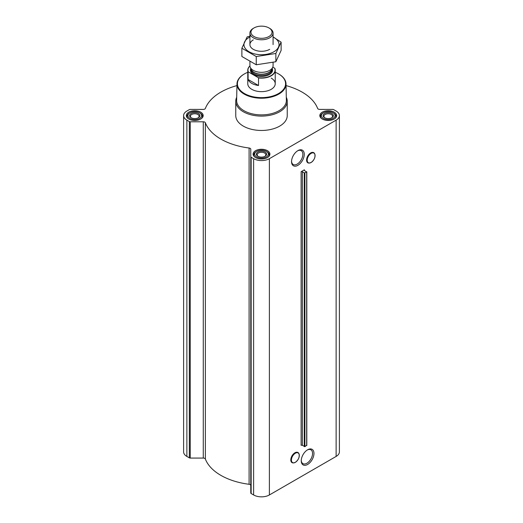 <?xml version="1.0" encoding="UTF-8"?>
<svg xmlns="http://www.w3.org/2000/svg" width="523" height="523" viewBox="0 0 523 523"><rect width="100%" height="100%" fill="white"/><g stroke="black" fill="none" stroke-linecap="round" stroke-linejoin="round"><path stroke-width="0.78" d="M297.541 150.866A7.995 4.615 -60 0 1 301.196 150.657A7.995 4.615 -60 0 1 302.418 157.057A7.995 4.615 -60 0 1 297.201 164.104A7.995 4.615 -60 0 1 293.2 164.497A7.995 4.615 -60 0 1 291.559 161.228M306.916 161.574A5.707 3.295 -60 0 1 307.792 155.985A5.707 3.295 -60 0 1 312.192 152.435M297.901 165.327A8.989 5.191 -60 0 1 291.546 161.653A8.989 5.191 -60 0 1 297.901 150.644A8.989 5.191 -60 0 1 304.262 154.311A8.989 5.191 -60 0 1 297.901 165.327M301.124 171.675A0.856 0.497 0 0 1 302.386 171.707L304.275 172.982L306.674 171.975L304.438 170.518A0.856 0.497 0 0 1 304.138 170.145A0.856 0.497 0 0 1 304.386 169.792L301.124 171.675L301.124 445.321A0.856 0.497 0 0 1 302.386 445.354L304.902 446.642L306.674 445.269M236.952 85.589A57.491 33.191 0 0 0 205.369 108.438A2.144 1.236 0 0 1 203.27 109.405L190.248 109.405A1.288 0.745 0 0 0 189.333 109.627L186.874 111.046A11.153 6.439 0 0 0 183.606 115.596A11.153 6.439 0 0 0 186.874 120.153L189.333 121.571A1.288 0.745 0 0 0 190.248 121.794L203.27 121.794A2.144 1.236 0 0 1 205.369 122.761A57.491 33.191 0 0 0 249.092 148.009A2.144 1.236 0 0 1 250.772 149.218L250.772 493.019A1.288 0.745 0 0 0 251.151 493.542L253.616 494.961A11.153 6.439 0 0 0 269.384 494.961L336.126 456.435A11.153 6.439 0 0 0 339.394 451.879L339.394 115.596A11.153 6.439 0 0 0 336.126 111.046L333.667 109.627A1.288 0.745 0 0 0 332.752 109.405L319.73 109.405A2.144 1.236 0 0 1 317.631 108.438A57.491 33.191 0 0 0 286.048 85.589M250.772 156.737A1.288 0.745 0 0 0 251.151 157.266L253.616 158.685A11.153 6.439 0 0 0 269.384 158.685L336.126 120.153A11.153 6.439 0 0 0 339.394 115.596M307.609 464.47A8.989 5.191 -60 0 1 301.255 460.802A8.989 5.191 -60 0 1 307.609 449.793A8.989 5.191 -60 0 1 313.97 453.461A8.989 5.191 -60 0 1 307.609 464.47M291.141 461.423A5.707 3.295 -60 0 1 292.017 455.834A5.707 3.295 -60 0 1 296.417 452.284M250.772 485.494A2.144 1.236 0 0 0 249.092 484.285A57.491 33.191 0 0 1 205.369 459.044A2.144 1.236 0 0 0 203.27 458.07L190.248 458.07A1.288 0.745 0 0 1 189.333 457.854L186.874 456.435A11.153 6.439 0 0 1 183.606 451.879L183.606 115.596M334.184 112.164A8.407 4.857 180 0 1 336.649 115.596A8.407 4.857 180 0 1 328.241 120.453A8.407 4.857 180 0 1 319.828 115.596A8.407 4.857 180 0 1 325.018 111.111A8.407 4.857 180 0 1 334.184 112.164M200.708 112.164A8.407 4.857 180 0 1 203.172 115.596A8.407 4.857 180 0 1 194.759 120.453A8.407 4.857 180 0 1 186.351 115.596A8.407 4.857 180 0 1 191.542 111.111A8.407 4.857 180 0 1 200.708 112.164M267.443 150.696A8.407 4.857 180 0 1 269.907 154.128A8.407 4.857 180 0 1 261.5 158.985A8.407 4.857 180 0 1 253.093 154.128A8.407 4.857 180 0 1 258.284 149.643A8.407 4.857 180 0 1 267.443 150.696M286.297 97.252A25.738 14.86 180 0 1 287.238 101.24L287.238 115.596A25.738 14.86 180 0 1 261.5 130.462A25.738 14.86 180 0 1 235.762 115.596L235.762 101.24A25.738 14.86 180 0 1 236.703 97.252M275.229 72.298A24.084 13.905 180 0 1 278.53 73.887L278.53 73.887A24.084 13.905 180 0 1 278.53 93.558A24.084 13.905 180 0 1 244.47 93.558A24.084 13.905 180 0 1 244.47 73.887A24.084 13.905 180 0 1 247.771 72.298M271.208 78.117A13.729 7.923 180 0 1 275.229 83.726A13.729 7.923 180 0 1 261.5 91.649A13.729 7.923 180 0 1 247.771 83.726L247.771 70.2A13.729 7.923 180 0 1 249.929 65.937M278.681 73.978A24.516 14.154 180 0 1 278.837 74.063L278.837 74.063A24.516 14.154 180 0 1 286.016 83.896A24.516 14.154 180 0 1 261.5 98.226A24.516 14.154 180 0 1 236.984 83.896A24.516 14.154 180 0 1 244.163 74.063A24.516 14.154 180 0 1 244.319 73.978M286.016 83.896L286.369 100.344A24.869 14.356 180 0 1 261.5 114.883A24.869 14.356 180 0 1 236.631 100.344L236.984 83.896M287.238 101.24A25.738 14.86 180 0 1 261.5 116.099A25.738 14.86 180 0 1 235.762 101.24M266.959 151.677L266.351 151.33A6.864 3.962 180 0 1 266.351 156.933A6.864 3.962 180 0 1 256.649 156.933A6.864 3.962 180 0 1 256.649 151.33A6.864 3.962 180 0 1 266.351 151.33L266.959 151.677A7.721 4.459 180 0 1 269.221 154.834A7.721 4.459 180 0 1 268.129 157.116M265.141 152.03A5.145 2.975 180 0 1 265.141 156.233A5.145 2.975 180 0 1 257.859 156.233A5.145 2.975 180 0 1 257.859 152.03A5.145 2.975 180 0 1 265.141 152.03M254.871 157.116A7.721 4.459 180 0 1 253.779 154.834A7.721 4.459 180 0 1 256.041 151.677L256.649 151.33M333.7 113.145L333.092 112.798A6.864 3.962 180 0 1 333.092 118.401A6.864 3.962 180 0 1 323.384 118.401A6.864 3.962 180 0 1 323.384 112.798A6.864 3.962 180 0 1 333.092 112.798L333.7 113.145A7.721 4.459 180 0 1 335.962 116.302A7.721 4.459 180 0 1 334.87 118.584M331.876 113.498A5.145 2.975 180 0 1 331.883 117.701A5.145 2.975 180 0 1 324.6 117.701A5.145 2.975 180 0 1 324.6 113.498A5.145 2.975 180 0 1 331.876 113.498M321.606 118.584A7.721 4.459 180 0 1 320.514 116.302A7.721 4.459 180 0 1 322.776 113.145L323.384 112.798M200.224 113.145L199.616 112.798A6.864 3.962 180 0 1 199.616 118.401A6.864 3.962 180 0 1 189.908 118.401A6.864 3.962 180 0 1 189.908 112.798A6.864 3.962 180 0 1 199.616 112.798L200.224 113.145A7.721 4.459 180 0 1 202.486 116.302A7.721 4.459 180 0 1 201.394 118.584M198.4 113.498A5.145 2.975 180 0 1 198.4 117.701A5.145 2.975 180 0 1 191.117 117.701A5.145 2.975 180 0 1 191.124 113.498A5.145 2.975 180 0 1 198.4 113.498M188.13 118.584A7.721 4.459 180 0 1 187.038 116.302A7.721 4.459 180 0 1 189.3 113.145L189.908 112.798M258.172 156.397A4.334 2.504 180 0 1 257.166 154.795A4.334 2.504 180 0 1 259.839 152.481A4.334 2.504 180 0 1 264.566 153.023A4.334 2.504 180 0 1 265.834 154.795A4.334 2.504 180 0 1 264.828 156.397M191.431 117.865A4.334 2.504 180 0 1 190.424 116.263A4.334 2.504 180 0 1 193.105 113.949A4.334 2.504 180 0 1 197.825 114.491A4.334 2.504 180 0 1 199.1 116.263A4.334 2.504 180 0 1 198.086 117.865M324.914 117.865A4.334 2.504 180 0 1 323.9 116.263A4.334 2.504 180 0 1 326.581 113.949A4.334 2.504 180 0 1 331.307 114.491A4.334 2.504 180 0 1 332.576 116.263A4.334 2.504 180 0 1 331.569 117.865M307.249 450.015A7.995 4.615 -60 0 1 310.904 449.806A7.995 4.615 -60 0 1 312.126 456.206A7.995 4.615 -60 0 1 306.903 463.254A7.995 4.615 -60 0 1 302.909 463.646A7.995 4.615 -60 0 1 301.261 460.377M272.797 67.127L274.673 68.206A13.559 7.825 180 0 1 258.29 77.666L248.327 71.913A13.559 7.825 180 0 1 249.929 65.983M248.327 71.913L248.098 71.919A13.729 7.923 180 0 1 247.771 70.2M274.673 68.206L274.902 68.48A13.729 7.923 180 0 1 275.229 70.2A13.729 7.923 180 0 1 258.519 77.94L258.29 77.666M258.519 77.94L258.519 85.504L248.098 79.489A13.729 7.923 0 0 0 258.519 85.504M248.098 71.919L248.098 79.489M269.691 28.36L268.946 27.928A10.532 6.08 180 0 1 268.946 36.532A10.532 6.08 180 0 1 254.054 36.532A10.532 6.08 180 0 1 254.054 27.928A10.532 6.08 180 0 1 268.946 27.928L269.691 28.36A11.584 6.688 180 0 1 273.084 33.086A11.584 6.688 180 0 1 261.5 39.774A11.584 6.688 180 0 1 249.916 33.086A11.584 6.688 180 0 1 253.309 28.36L254.054 27.928M273.084 62.446L273.084 65.643A11.584 6.688 180 0 1 272.692 67.362A11.584 6.688 180 0 1 261.5 72.331A11.584 6.688 180 0 1 250.308 67.362A11.584 6.688 180 0 1 249.916 65.643L249.916 61.707M281.119 42.167L281.119 50.411L275.863 61.74L256.244 64.774L241.881 56.484L241.881 48.234L256.244 56.53L275.863 53.49L281.119 42.167L273.084 36.943M251.02 35.943L247.137 36.911L241.881 48.234M256.244 64.774L256.244 56.53M275.863 61.74L275.863 53.49M253.309 39.866A11.584 6.688 0 0 0 253.309 49.325A11.584 6.688 0 0 0 269.691 49.325M249.916 36.983A17.547 10.133 0 0 0 249.092 37.434A17.547 10.133 0 0 0 249.36 51.908A17.547 10.133 0 0 0 274.431 51.444A17.547 10.133 0 0 0 273.084 36.983M304.386 169.792L304.386 170.491M269.384 158.685L269.384 494.961M336.126 120.153L336.126 456.435M302.386 171.707L302.386 445.354M304.275 172.982L304.275 446.629M304.902 172.995L304.902 446.642M306.674 171.975L306.674 445.622M186.874 120.153L186.874 456.435M189.333 121.571L189.333 457.854M190.248 121.794L190.248 458.07M203.27 121.794L203.27 458.07M205.369 122.761L205.369 459.044M249.092 148.009L249.092 484.285M251.151 157.266L251.151 493.542M253.616 158.685L253.616 494.961M311.133 162.457A5.563 3.21 -60 0 1 307.727 157.613A5.563 3.21 -60 0 1 314.532 153.677A5.563 3.21 -60 0 1 311.133 162.457M311.1 162.496A5.635 3.256 -60 0 1 309.675 163.013A5.635 3.256 -60 0 1 308.282 156.272A5.635 3.256 -60 0 1 314.82 154.108A5.635 3.256 -60 0 1 311.1 162.496M309.518 163.032A5.858 3.38 -60 0 1 309.348 163.058A5.858 3.38 -60 0 1 307.897 156.05A5.858 3.38 -60 0 1 314.696 153.801A5.858 3.38 -60 0 1 314.754 153.958M295.358 462.306A5.563 3.21 -60 0 1 291.952 457.462A5.563 3.21 -60 0 1 298.757 453.526A5.563 3.21 -60 0 1 295.358 462.306M293.743 462.881A5.858 3.38 -60 0 1 293.573 462.907L295.338 462.345A5.635 3.256 -60 0 1 293.9 462.862A5.635 3.256 -60 0 1 292.507 456.121A5.635 3.256 -60 0 1 299.045 453.957A5.635 3.256 -60 0 1 295.325 462.345C298.45 459.959 299.686 457.161 299.045 453.957L298.921 453.65A5.858 3.38 -60 0 1 298.979 453.807M293.573 462.907A5.858 3.38 -60 0 1 292.122 455.899A5.858 3.38 -60 0 1 298.921 453.65C297.11 451.212 294.809 451.924 292.004 455.788L290.788 459.697C290.821 461.946 291.749 463.018 293.573 462.907M272.202 68.428A11.068 6.387 180 0 1 261.5 76.45A11.068 6.387 180 0 1 250.798 68.428M272.692 67.362L271.614 69.709A10.467 6.041 180 0 1 261.5 74.194A10.467 6.041 180 0 1 251.386 69.709L250.308 67.362M271.77 69.356A10.427 6.021 180 0 1 261.5 74.351A10.427 6.021 180 0 1 251.23 69.356M271.927 69.029L271.927 69.533A10.427 6.021 180 0 1 261.5 75.554A10.427 6.021 180 0 1 251.073 69.533L251.073 69.029M306.798 171.799L306.798 445.446M311.113 162.496C314.225 160.11 315.461 157.312 314.82 154.108L314.696 153.801C312.885 151.363 310.584 152.075 307.779 155.939L306.563 159.848C306.596 162.097 307.524 163.169 309.348 163.058L311.113 162.496M253.779 154.834L253.779 156.05M269.221 154.834L269.221 156.05M320.514 116.302L320.514 117.518M335.962 116.302L335.962 117.518M187.038 116.302L187.038 117.518M202.486 116.302L202.486 117.518M275.229 70.2L275.229 83.726M249.916 33.086L249.916 44.592M273.084 33.086L273.084 44.592"/></g></svg>
